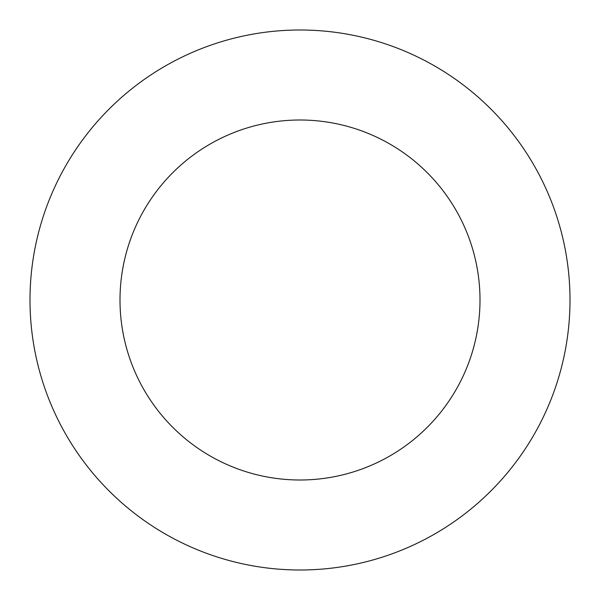 <?xml version="1.0" encoding="UTF-8"?>
<svg xmlns="http://www.w3.org/2000/svg" width="600" height="600" viewBox="0 0 600 600"><rect width="100%" height="100%" fill="white"/><g stroke="black" fill="none" stroke-linecap="round" stroke-linejoin="round"><path stroke-width="0.9" d="M480 300A180 180 0 0 0 300 120A180 180 0 0 0 120 300A180 180 0 0 0 300 480A180 180 0 0 0 480 300M570 300A270 270 0 0 0 300 30A270 270 0 0 0 30 300A270 270 0 0 0 300 570A270 270 0 0 0 570 300"/></g></svg>
